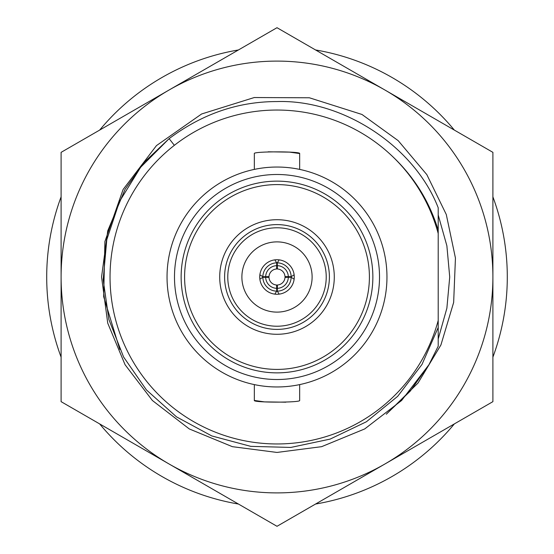 <?xml version="1.0" encoding="UTF-8"?>
<svg xmlns="http://www.w3.org/2000/svg" width="554" height="554" viewBox="0 0 554 554"><rect width="100%" height="100%" fill="white"/><g stroke="black" fill="none" stroke-linecap="round" stroke-linejoin="round"><path stroke-width="0.83" d="M268.171 151.803L289.534 152.121L299.666 153.555C301.071 151.304 252.943 151.311 254.334 153.555L254.334 169.399M299.666 153.555L299.666 169.399M285.829 402.197L264.466 401.879L254.334 400.445C252.929 402.696 301.057 402.689 299.666 400.445L299.666 384.601M254.334 400.445L254.334 384.601M241.883 277A35.117 35.117 0 0 0 277 312.117A35.117 35.117 0 0 0 312.117 277A35.117 35.117 0 0 0 277 241.883A35.117 35.117 0 0 0 241.883 277M329.395 277A52.395 52.395 0 0 0 277 224.605A52.395 52.395 0 0 0 224.605 277A52.395 52.395 0 0 0 277 329.395A52.395 52.395 0 0 0 329.395 277M326.223 277A49.223 49.223 0 0 0 277 227.777A49.223 49.223 0 0 0 227.777 277A49.223 49.223 0 0 0 277 326.223A49.223 49.223 0 0 0 326.223 277M219.716 277A57.284 57.284 0 0 0 277 334.284A57.284 57.284 0 0 0 334.284 277A57.284 57.284 0 0 0 277 219.716A57.284 57.284 0 0 0 219.716 277M372.863 277A95.863 95.863 0 0 0 277 181.137A95.863 95.863 0 0 0 181.137 277A95.863 95.863 0 0 0 277 372.863A95.863 95.863 0 0 0 372.863 277M369.407 277A92.407 92.407 0 0 0 277 184.593A92.407 92.407 0 0 0 184.593 277A92.407 92.407 0 0 0 277 369.407A92.407 92.407 0 0 0 369.407 277M379.511 277A102.511 102.511 0 0 0 277 174.489A102.511 102.511 0 0 0 174.489 277A102.511 102.511 0 0 0 277 379.511A102.511 102.511 0 0 0 379.511 277M167.038 277A109.962 109.962 0 0 0 277 386.962A109.962 109.962 0 0 0 386.962 277A109.962 109.962 0 0 0 277 167.038A109.962 109.962 0 0 0 167.038 277M294.271 277A17.271 17.271 0 0 0 277 259.729A17.271 17.271 0 0 0 259.729 277A17.271 17.271 0 0 0 277 294.271A17.271 17.271 0 0 0 294.271 277M438.207 327.483L438.207 346.222L428.935 364.719L401.622 400.487L364.719 428.935L321.632 446.669L277 452.438L232.368 446.669L189.281 428.935L152.378 400.487L125.066 364.719L107.746 323.183L101.562 277L107.746 230.817L125.066 189.281L144.296 162.246L169.136 138.638L140.619 167.294L119.505 201.504L106.797 239.64L103.189 279.763L108.868 319.478L123.611 357.039L146.436 389.94L176.546 416.885L211.76 435.922L250.796 446.358L290.829 447.431L330.149 439.093L366.395 421.774L397.675 396.345L421.996 364.442L438.207 327.483L438.207 320.468A166.962 166.962 0 0 1 184.662 416.102A166.962 166.962 0 0 1 174.351 145.321L169.136 138.638C202.155 113.909 238.109 101.548 277 101.562C343.625 99.429 414.662 146.879 438.207 207.778L438.207 230.173C429.295 200.97 413.533 175.895 390.937 154.961A166.962 166.962 0 0 1 438.207 233.532L438.207 230.173M119.782 349.429L103.674 296.674L104.9 241.544L123.092 189.503L156.457 145.605L201.628 113.979L254.258 97.539L309.388 97.781L361.984 114.47L398.208 140.668L426.836 174.635L446.289 214.509L455.443 258.046L453.65 302.47L440.922 344.962L418.021 383.022L386.297 414.233L410.285 391.076L428.935 364.719L438.207 346.222L428.935 364.719L401.622 400.487L364.719 428.935L321.632 446.669L277 452.438L232.368 446.669L189.281 428.935L152.378 400.487L125.066 364.719L107.746 323.183L101.562 277L107.746 230.817L125.066 189.281L107.746 230.817L101.562 277L107.746 323.183L125.066 364.719L152.378 400.487L189.281 428.935L232.368 446.669L277 452.438L321.632 446.669L364.719 428.935L401.622 400.487L428.935 364.719M438.207 320.468L438.207 233.532M174.351 145.321A166.962 166.962 0 0 1 390.937 154.961M61.529 263.399A215.901 215.901 0 0 1 67.872 223.352M161.352 94.686A215.901 215.901 0 0 1 197.48 76.279M223.352 67.872A215.901 215.901 0 0 1 263.399 61.529M290.601 61.529A215.901 215.901 0 0 1 330.648 67.872M356.52 76.279A215.901 215.901 0 0 1 384.947 90.025L277 27.7L61.099 152.35L61.099 401.65L277 526.3L492.901 401.65L492.901 152.35L384.947 90.025A215.901 215.901 0 0 1 384.947 463.975A215.901 215.901 0 0 1 61.099 277A215.901 215.901 0 0 1 384.947 90.025M61.099 196.864A230.291 230.291 0 0 0 61.099 357.136M99.651 423.907A230.291 230.291 0 0 0 238.455 504.043M315.545 504.043A230.291 230.291 0 0 0 454.349 423.907M492.901 357.136A230.291 230.291 0 0 0 492.901 196.864M454.349 130.093A230.291 230.291 0 0 0 315.545 49.957M238.455 49.957A230.291 230.291 0 0 0 99.651 130.093M438.207 214.994L446.87 245.768L449.723 277L446.87 308.232L438.207 339.006L446.87 308.232L449.723 277L446.87 245.768L438.207 214.994M276.591 284.998A8.012 8.012 0 0 1 269.002 277.409L265.671 277.291A11.336 11.336 0 0 0 276.709 288.329L276.591 284.998M276.709 288.329L276.709 291.162A14.162 14.162 0 0 1 262.838 277.291L265.671 277.291M274.819 294.132L276.709 291.162M262.838 277.291L259.868 279.181M269.002 276.591A8.012 8.012 0 0 1 276.591 269.002L276.709 265.671A11.336 11.336 0 0 0 265.671 276.709L269.002 276.591M259.868 274.819L262.838 276.709A14.162 14.162 0 0 1 276.709 262.838L276.709 265.671M262.838 276.709L265.671 276.709M276.709 262.838L274.819 259.868M277.291 288.329A11.336 11.336 0 0 0 288.329 277.291L284.998 277.409A8.012 8.012 0 0 1 277.409 284.998L277.291 291.162L279.181 294.132M288.329 277.291L291.162 277.291A14.162 14.162 0 0 1 277.291 291.162M294.132 279.181L291.162 277.291M279.181 259.868L277.291 262.838L277.409 269.002A8.012 8.012 0 0 1 284.998 276.591L291.162 276.709L294.132 274.819M277.291 265.671A11.336 11.336 0 0 1 288.329 276.709M277.291 262.838A14.162 14.162 0 0 1 291.162 276.709"/></g></svg>
